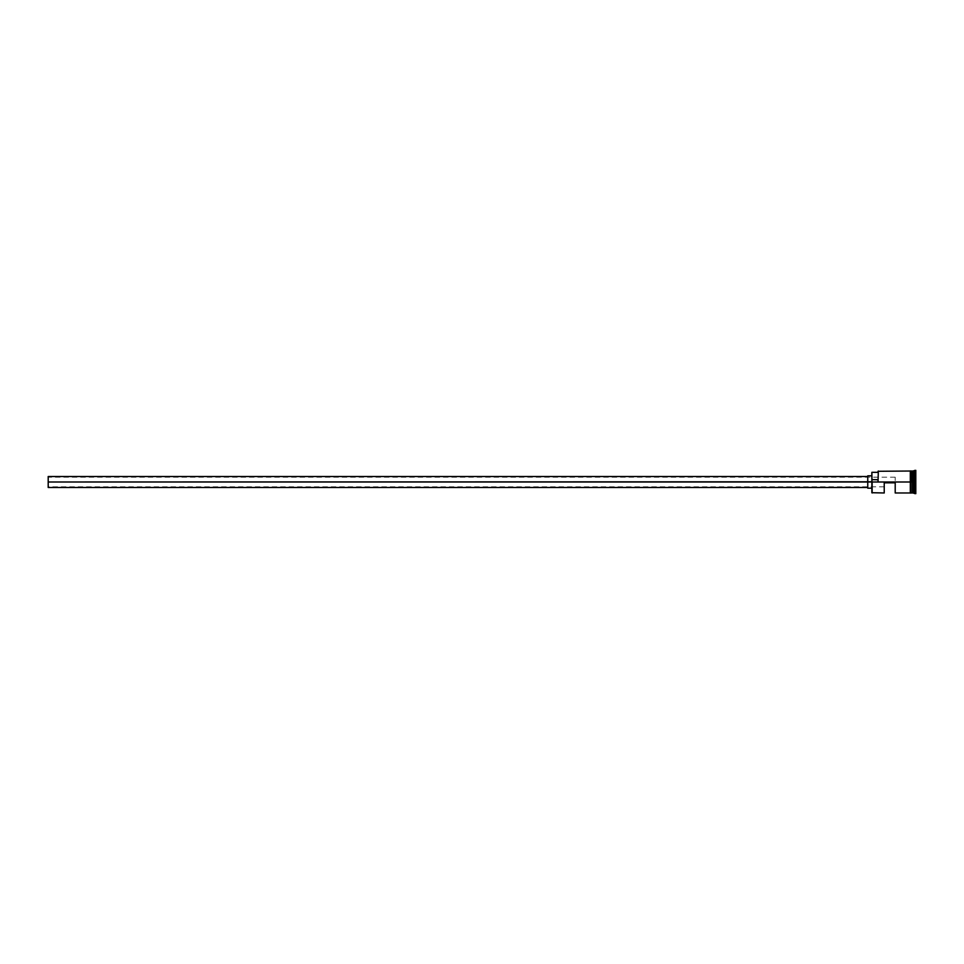 <?xml version="1.0" encoding="UTF-8"?>
<svg xmlns="http://www.w3.org/2000/svg" width="964" height="964" viewBox="0 0 964 964"><rect width="100%" height="100%" fill="white"/><g stroke="black" fill="none" stroke-linecap="round" stroke-linejoin="round"><path stroke-width="0.72" stroke-dasharray="4.82 3.62" d="M912.366 471.022L912.366 482L912.366 471.022L912.366 482L910.992 482L910.992 470.95L910.992 493.05L910.992 482L910.992 492.978L910.992 482L878.325 482L878.047 471.288L878.047 481.783L878.047 478.132L878.047 480.253L871.866 479.65L871.866 482L867.757 482L867.757 488.182L867.757 482L48.2 482L48.2 487.495L48.2 482L895.207 482L895.207 477.192L895.207 482L48.2 482L48.2 477.192L48.2 482L867.757 482L867.757 487.495L867.757 482L871.866 482L871.866 492.712L872.143 482L872.143 492.978L872.143 482L910.305 482L910.305 493.05L910.305 482L912.51 482L912.51 471.155L912.775 482L912.775 471.022L912.775 482L914.836 482L914.836 493.664L914.836 482L915.8 482L915.8 493.664L915.8 470.336L915.8 482L914.836 482L914.836 470.336L914.149 492.978L914.149 482L912.775 482L912.775 471.022M884.229 482.819L884.229 492.978L884.229 482.819L895.207 482.819L884.229 482.819L884.229 486.519L884.229 482.819L895.207 482.819L884.229 482.819L884.229 486.808L884.229 482.819L895.207 482.819L895.207 477.192L895.207 482.819L895.207 482L48.2 482L48.2 476.505L48.2 486.808L48.2 477.192L48.2 482L895.207 482L895.207 482.819L884.229 482.819M895.207 492.978L895.207 482.819L895.207 492.978M912.51 492.845L912.366 482L912.366 492.978M912.643 471.155L912.643 492.845M912.775 492.978L912.51 471.155M878.047 478.132L878.047 472.324L878.047 478.132M910.305 493.05L910.305 470.95M915.8 477.168L915.8 491.664L915.8 472.336L915.8 477.168L913.053 477.24L913.053 491.507L915.667 491.507L915.667 486.76L913.053 486.76L915.667 486.76L915.667 472.493L913.053 472.493L913.053 477.24L915.667 477.24L913.053 477.24L913.053 472.493L915.667 472.493L915.667 486.76L913.053 486.76L913.053 477.24L915.667 477.24L915.8 472.336L915.667 491.507L913.053 491.507L913.053 486.76L915.667 486.76L915.8 472.336L915.8 491.664L915.8 477.168M914.149 471.022L914.149 482L914.149 471.022M910.992 470.95L910.992 493.05M910.992 482L910.992 471.022L910.992 482M910.305 482L910.305 471.022L910.305 482M878.325 482L878.325 471.022L878.325 482L878.047 479.65L871.866 479.65L871.866 472.324L871.866 481.783L878.325 482M878.047 479.65L878.047 472.324L878.047 479.65M871.866 482L871.866 475.818L871.866 482M912.51 482L912.51 492.845L912.51 482M912.366 482L912.366 492.978L912.366 482M912.643 482L912.643 492.845L912.643 482M867.757 482L867.757 475.818L867.757 482M913.053 486.76L913.053 472.493L913.053 486.76M48.2 482L48.2 486.808L48.2 482M915.667 491.507L915.667 486.76L915.667 491.507M895.207 477.192L48.2 477.192M884.229 486.808L48.2 486.808"/><path stroke-width="1.45" d="M872.143 482L871.866 492.712L871.866 481.783L48.2 482L48.2 487.495L48.2 482L867.757 482L867.757 488.182L867.757 482L871.866 482L871.866 479.65L878.047 479.65L871.866 479.65L871.866 472.324L872.143 492.978L872.143 482L910.305 482L872.143 482M912.643 471.155L912.51 492.845L912.775 471.022L912.775 482L914.149 482L914.149 492.978L914.836 470.336L914.836 482L915.8 482L915.8 470.336L915.8 493.664L915.8 482L914.836 482L914.836 493.664L914.836 482L912.775 482L912.775 471.022L912.775 482L912.366 471.022L912.366 482L910.992 482L910.992 493.05L910.992 482L910.305 482L910.305 493.05L910.305 470.95L910.305 482L910.992 482L910.992 470.95L910.992 482L912.366 482L912.366 471.022L910.992 471.022M884.229 492.978L884.229 482.819L895.207 482.819L895.207 492.978L895.207 482.819L884.229 482.819L884.229 492.978L871.866 492.712M912.51 492.845L912.775 482L912.775 492.978L915.8 493.664M878.047 481.783L878.325 471.022L878.047 481.783M914.149 482L914.149 471.022L914.149 482M910.992 482L910.992 470.95L910.305 470.95L910.305 493.05L910.992 493.05L910.992 482M912.51 482L912.51 492.845L912.51 482M912.775 482L912.775 492.978L912.775 482M867.757 475.818L867.757 482L867.757 475.818L871.866 475.818M48.2 476.505L48.2 482L48.2 476.505L867.757 476.505M867.757 487.495L48.2 487.495M871.866 488.182L867.757 488.182M910.305 492.978L895.207 492.978M912.366 492.978L910.992 492.978M915.8 470.336L912.775 471.022M910.305 471.022L878.047 471.288M871.866 472.324L878.047 472.324"/></g></svg>
